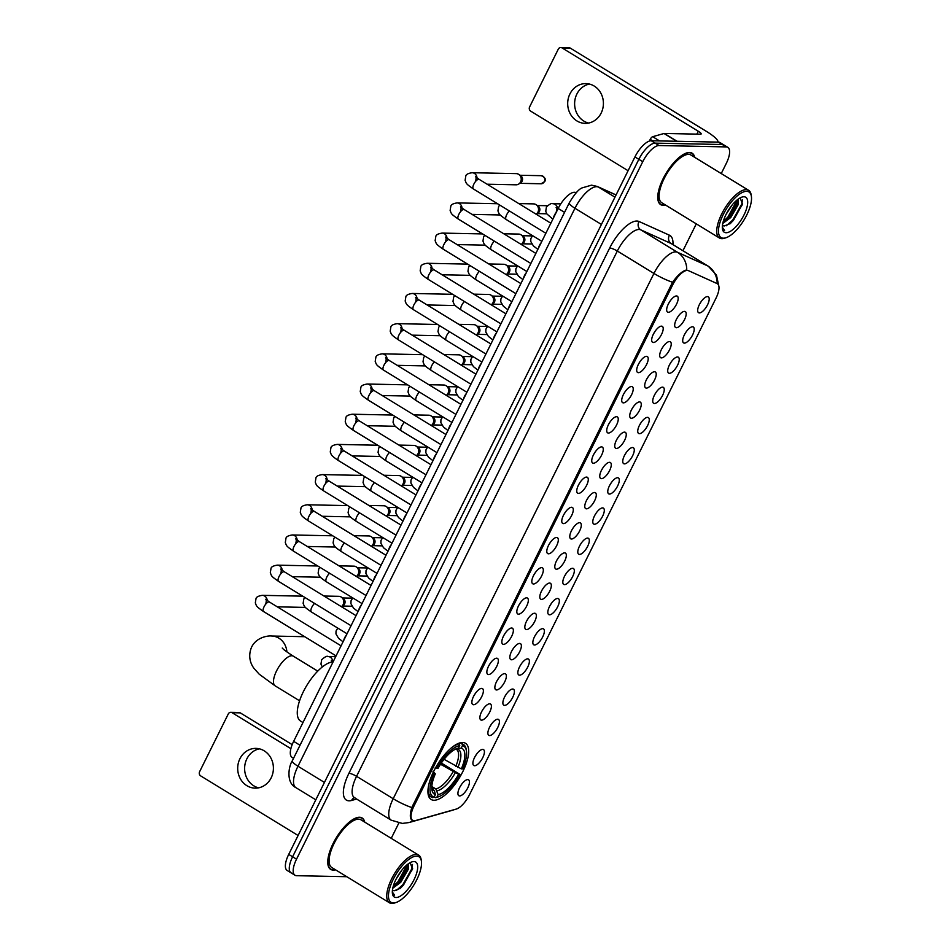 <?xml version="1.0" encoding="UTF-8"?>
<svg xmlns="http://www.w3.org/2000/svg" width="951" height="951" viewBox="0 0 951 951"><rect width="100%" height="100%" fill="white"/><g stroke="black" fill="none" stroke-linecap="round" stroke-linejoin="round"><path stroke-width="1.43" d="M433.977 800.255A32.94 12.815 121.5 0 0 461.092 774.887A32.94 12.815 121.5 0 0 465.503 743.278A32.94 12.815 121.5 0 0 462.65 742.493A32.94 12.815 121.5 0 0 435.534 767.861A32.94 12.815 121.5 0 0 431.136 799.47A32.94 12.815 121.5 0 0 433.977 800.255M482.716 749.4A9.32 3.626 -58.5 0 1 482.751 757.662A9.32 3.626 -58.5 0 1 474.608 765.745A9.32 3.626 -58.5 0 1 473.17 764.782A9.32 3.626 -58.5 0 1 475.571 755.676A9.32 3.626 -58.5 0 1 482.585 749.4A9.32 3.626 -58.5 0 1 482.716 749.4M474.977 756.711A5.587 2.175 121.5 0 0 476.213 754.69M497.706 719.218A9.32 3.626 -58.5 0 1 497.742 727.467A9.32 3.626 -58.5 0 1 489.587 735.563A9.32 3.626 -58.5 0 1 488.16 734.6A9.32 3.626 -58.5 0 1 490.55 725.494A9.32 3.626 -58.5 0 1 497.563 719.218A9.32 3.626 -58.5 0 1 497.706 719.218M489.955 726.516A5.587 2.175 121.5 0 0 491.191 724.496M512.684 689.023A9.32 3.626 -58.5 0 1 512.732 697.285A9.32 3.626 -58.5 0 1 504.577 705.369A9.32 3.626 -58.5 0 1 503.138 704.418A9.32 3.626 -58.5 0 1 505.54 695.312A9.32 3.626 -58.5 0 1 512.553 689.023A9.32 3.626 -58.5 0 1 512.684 689.023M504.945 696.334A5.587 2.175 121.5 0 0 506.182 694.313M527.674 658.841A9.32 3.626 -58.5 0 1 527.71 667.091A9.32 3.626 -58.5 0 1 519.555 675.186A9.32 3.626 -58.5 0 1 518.129 674.223A9.32 3.626 -58.5 0 1 520.518 665.118A9.32 3.626 -58.5 0 1 527.532 658.841A9.32 3.626 -58.5 0 1 527.674 658.841M519.924 666.152A5.587 2.175 121.5 0 0 521.172 664.119M542.664 628.647A9.32 3.626 -58.5 0 1 542.7 636.908A9.32 3.626 -58.5 0 1 534.545 645.004A9.32 3.626 -58.5 0 1 533.107 644.041A9.32 3.626 -58.5 0 1 535.508 634.935A9.32 3.626 -58.5 0 1 542.522 628.659A9.32 3.626 -58.5 0 1 542.664 628.647M534.914 635.957A5.587 2.175 121.5 0 0 536.15 633.937M557.643 598.464A9.32 3.626 -58.5 0 1 557.678 606.726A9.32 3.626 -58.5 0 1 549.523 614.81A9.32 3.626 -58.5 0 1 548.097 613.847A9.32 3.626 -58.5 0 1 550.486 604.741A9.32 3.626 -58.5 0 1 557.512 598.464A9.32 3.626 -58.5 0 1 557.643 598.464M549.904 605.775A5.587 2.175 121.5 0 0 551.14 603.754M572.633 568.282A9.32 3.626 -58.5 0 1 572.668 576.532A9.32 3.626 -58.5 0 1 564.514 584.627A9.32 3.626 -58.5 0 1 563.087 583.664A9.32 3.626 -58.5 0 1 565.476 574.559A9.32 3.626 -58.5 0 1 572.49 568.282A9.32 3.626 -58.5 0 1 572.633 568.282M564.882 575.581A5.587 2.175 121.5 0 0 566.118 573.56M587.611 538.088A9.32 3.626 -58.5 0 1 587.647 546.35A9.32 3.626 -58.5 0 1 579.504 554.433A9.32 3.626 -58.5 0 1 578.065 553.47A9.32 3.626 -58.5 0 1 580.467 544.376A9.32 3.626 -58.5 0 1 587.48 538.088A9.32 3.626 -58.5 0 1 587.611 538.088M579.872 545.399A5.587 2.175 121.5 0 0 581.109 543.378M602.601 507.905A9.32 3.626 -58.5 0 1 602.637 516.155A9.32 3.626 -58.5 0 1 594.482 524.251A9.32 3.626 -58.5 0 1 593.055 523.288A9.32 3.626 -58.5 0 1 595.445 514.182A9.32 3.626 -58.5 0 1 602.458 507.905A9.32 3.626 -58.5 0 1 602.601 507.905M594.851 515.216A5.587 2.175 121.5 0 0 596.087 513.183M617.579 477.711A9.32 3.626 -58.5 0 1 617.627 485.973A9.32 3.626 -58.5 0 1 609.472 494.056A9.32 3.626 -58.5 0 1 608.034 493.105A9.32 3.626 -58.5 0 1 610.435 484A9.32 3.626 -58.5 0 1 617.449 477.711A9.32 3.626 -58.5 0 1 617.579 477.711M609.841 485.022A5.587 2.175 121.5 0 0 611.077 483.001M632.57 447.529A9.32 3.626 -58.5 0 1 632.605 455.791A9.32 3.626 -58.5 0 1 624.45 463.874A9.32 3.626 -58.5 0 1 623.024 462.911A9.32 3.626 -58.5 0 1 625.413 453.805A9.32 3.626 -58.5 0 1 632.427 447.529A9.32 3.626 -58.5 0 1 632.57 447.529M624.819 454.84A5.587 2.175 121.5 0 0 626.067 452.807M647.56 417.346A9.32 3.626 -58.5 0 1 647.595 425.596A9.32 3.626 -58.5 0 1 639.441 433.692A9.32 3.626 -58.5 0 1 638.002 432.729A9.32 3.626 -58.5 0 1 640.403 423.623A9.32 3.626 -58.5 0 1 647.417 417.346A9.32 3.626 -58.5 0 1 647.56 417.346M639.809 424.645A5.587 2.175 121.5 0 0 641.045 422.624M662.538 387.152A9.32 3.626 -58.5 0 1 662.574 395.414A9.32 3.626 -58.5 0 1 654.419 403.497A9.32 3.626 -58.5 0 1 652.992 402.535A9.32 3.626 -58.5 0 1 655.394 393.429A9.32 3.626 -58.5 0 1 662.407 387.152A9.32 3.626 -58.5 0 1 662.538 387.152M654.799 394.463A5.587 2.175 121.5 0 0 656.035 392.442M677.528 356.97A9.32 3.626 -58.5 0 1 677.564 365.22A9.32 3.626 -58.5 0 1 669.409 373.315A9.32 3.626 -58.5 0 1 667.982 372.352A9.32 3.626 -58.5 0 1 670.372 363.246A9.32 3.626 -58.5 0 1 677.385 356.97A9.32 3.626 -58.5 0 1 677.528 356.97M669.777 364.269A5.587 2.175 121.5 0 0 671.014 362.248M692.506 326.775A9.32 3.626 -58.5 0 1 692.542 335.037A9.32 3.626 -58.5 0 1 684.399 343.121A9.32 3.626 -58.5 0 1 682.961 342.17A9.32 3.626 -58.5 0 1 685.362 333.064A9.32 3.626 -58.5 0 1 692.376 326.775A9.32 3.626 -58.5 0 1 692.506 326.775M684.768 334.086A5.587 2.175 121.5 0 0 686.004 332.065M707.496 296.593A9.32 3.626 -58.5 0 1 707.532 304.843A9.32 3.626 -58.5 0 1 699.377 312.938A9.32 3.626 -58.5 0 1 697.951 311.976A9.32 3.626 -58.5 0 1 700.34 302.87A9.32 3.626 -58.5 0 1 707.354 296.593A9.32 3.626 -58.5 0 1 707.496 296.593M699.746 303.904A5.587 2.175 121.5 0 0 700.982 301.871M467.737 779.582A9.32 3.626 -58.5 0 1 467.773 787.844A9.32 3.626 -58.5 0 1 459.618 795.939A9.32 3.626 -58.5 0 1 458.192 794.977A9.32 3.626 -58.5 0 1 460.581 785.871A9.32 3.626 -58.5 0 1 467.595 779.594A9.32 3.626 -58.5 0 1 467.737 779.582M459.987 786.893A5.587 2.175 121.5 0 0 461.223 784.872M489.694 703.799A9.32 3.626 -58.5 0 1 489.729 712.061A9.32 3.626 -58.5 0 1 481.575 720.145A9.32 3.626 -58.5 0 1 480.148 719.194A9.32 3.626 -58.5 0 1 482.537 710.088A9.32 3.626 -58.5 0 1 489.551 703.799A9.32 3.626 -58.5 0 1 489.694 703.799M481.943 711.11A5.587 2.175 121.5 0 0 483.179 709.089M504.672 673.617A9.32 3.626 -58.5 0 1 504.708 681.867A9.32 3.626 -58.5 0 1 496.565 689.962A9.32 3.626 -58.5 0 1 495.126 689A9.32 3.626 -58.5 0 1 497.528 679.894A9.32 3.626 -58.5 0 1 504.541 673.617A9.32 3.626 -58.5 0 1 504.672 673.617M496.933 680.928A5.587 2.175 121.5 0 0 498.169 678.895M519.662 643.423A9.32 3.626 -58.5 0 1 519.698 651.685A9.32 3.626 -58.5 0 1 511.543 659.78A9.32 3.626 -58.5 0 1 510.116 658.817A9.32 3.626 -58.5 0 1 512.506 649.711A9.32 3.626 -58.5 0 1 519.519 643.435A9.32 3.626 -58.5 0 1 519.662 643.423M511.911 650.734A5.587 2.175 121.5 0 0 513.148 648.713M534.64 613.24A9.32 3.626 -58.5 0 1 534.688 621.502A9.32 3.626 -58.5 0 1 526.533 629.586A9.32 3.626 -58.5 0 1 525.095 628.623A9.32 3.626 -58.5 0 1 527.496 619.517A9.32 3.626 -58.5 0 1 534.51 613.24A9.32 3.626 -58.5 0 1 534.64 613.24M526.902 620.551A5.587 2.175 121.5 0 0 528.138 618.53M549.63 583.058A9.32 3.626 -58.5 0 1 549.666 591.308A9.32 3.626 -58.5 0 1 541.511 599.403A9.32 3.626 -58.5 0 1 540.085 598.441A9.32 3.626 -58.5 0 1 542.474 589.335A9.32 3.626 -58.5 0 1 549.488 583.058A9.32 3.626 -58.5 0 1 549.63 583.058M541.88 590.357A5.587 2.175 121.5 0 0 543.128 588.336M564.621 552.864A9.32 3.626 -58.5 0 1 564.656 561.126A9.32 3.626 -58.5 0 1 556.501 569.209A9.32 3.626 -58.5 0 1 555.063 568.246A9.32 3.626 -58.5 0 1 557.464 559.152A9.32 3.626 -58.5 0 1 564.478 552.864A9.32 3.626 -58.5 0 1 564.621 552.864M556.87 560.175A5.587 2.175 121.5 0 0 558.106 558.154M579.599 522.681A9.32 3.626 -58.5 0 1 579.635 530.931A9.32 3.626 -58.5 0 1 571.492 539.027A9.32 3.626 -58.5 0 1 570.053 538.064A9.32 3.626 -58.5 0 1 572.454 528.958A9.32 3.626 -58.5 0 1 579.468 522.681A9.32 3.626 -58.5 0 1 579.599 522.681M571.86 529.992A5.587 2.175 121.5 0 0 573.096 527.96M594.589 492.487A9.32 3.626 -58.5 0 1 594.625 500.749A9.32 3.626 -58.5 0 1 586.47 508.833A9.32 3.626 -58.5 0 1 585.043 507.882A9.32 3.626 -58.5 0 1 587.433 498.776A9.32 3.626 -58.5 0 1 594.446 492.487A9.32 3.626 -58.5 0 1 594.589 492.487M586.838 499.798A5.587 2.175 121.5 0 0 588.075 497.777M609.567 462.305A9.32 3.626 -58.5 0 1 609.603 470.567A9.32 3.626 -58.5 0 1 601.46 478.65A9.32 3.626 -58.5 0 1 600.022 477.687A9.32 3.626 -58.5 0 1 602.423 468.581A9.32 3.626 -58.5 0 1 609.436 462.305A9.32 3.626 -58.5 0 1 609.567 462.305M601.828 469.616A5.587 2.175 121.5 0 0 603.065 467.583M624.557 432.123A9.32 3.626 -58.5 0 1 624.593 440.372A9.32 3.626 -58.5 0 1 616.438 448.468A9.32 3.626 -58.5 0 1 615.012 447.505A9.32 3.626 -58.5 0 1 617.401 438.399A9.32 3.626 -58.5 0 1 624.415 432.123A9.32 3.626 -58.5 0 1 624.557 432.123M616.807 439.421A5.587 2.175 121.5 0 0 618.043 437.401M639.536 401.928A9.32 3.626 -58.5 0 1 639.583 410.19A9.32 3.626 -58.5 0 1 631.428 418.274A9.32 3.626 -58.5 0 1 629.99 417.311A9.32 3.626 -58.5 0 1 632.391 408.205A9.32 3.626 -58.5 0 1 639.405 401.928A9.32 3.626 -58.5 0 1 639.536 401.928M631.797 409.239A5.587 2.175 121.5 0 0 633.033 407.218M654.526 371.746A9.32 3.626 -58.5 0 1 654.561 379.996A9.32 3.626 -58.5 0 1 646.407 388.091A9.32 3.626 -58.5 0 1 644.98 387.128A9.32 3.626 -58.5 0 1 647.369 378.022A9.32 3.626 -58.5 0 1 654.395 371.746A9.32 3.626 -58.5 0 1 654.526 371.746M646.775 379.045A5.587 2.175 121.5 0 0 648.023 377.024M669.516 341.552A9.32 3.626 -58.5 0 1 669.552 349.813A9.32 3.626 -58.5 0 1 661.397 357.897A9.32 3.626 -58.5 0 1 659.97 356.946A9.32 3.626 -58.5 0 1 662.36 347.84A9.32 3.626 -58.5 0 1 669.373 341.552A9.32 3.626 -58.5 0 1 669.516 341.552M661.765 348.862A5.587 2.175 121.5 0 0 663.002 346.842M684.494 311.369A9.32 3.626 -58.5 0 1 684.53 319.619A9.32 3.626 -58.5 0 1 676.387 327.715A9.32 3.626 -58.5 0 1 674.948 326.752A9.32 3.626 -58.5 0 1 677.35 317.646A9.32 3.626 -58.5 0 1 684.363 311.369A9.32 3.626 -58.5 0 1 684.494 311.369M676.755 318.68A5.587 2.175 121.5 0 0 677.992 316.647M481.681 688.393A9.32 3.626 -58.5 0 1 481.717 696.643A9.32 3.626 -58.5 0 1 473.562 704.739A9.32 3.626 -58.5 0 1 472.136 703.776A9.32 3.626 -58.5 0 1 474.525 694.67A9.32 3.626 -58.5 0 1 481.539 688.393A9.32 3.626 -58.5 0 1 481.681 688.393M473.931 695.704A5.587 2.175 121.5 0 0 475.167 693.671M496.66 658.199A9.32 3.626 -58.5 0 1 496.695 666.461A9.32 3.626 -58.5 0 1 488.552 674.556A9.32 3.626 -58.5 0 1 487.114 673.593A9.32 3.626 -58.5 0 1 489.515 664.487A9.32 3.626 -58.5 0 1 496.529 658.211A9.32 3.626 -58.5 0 1 496.66 658.199M488.921 665.51A5.587 2.175 121.5 0 0 490.157 663.489M511.65 628.017A9.32 3.626 -58.5 0 1 511.686 636.278A9.32 3.626 -58.5 0 1 503.531 644.362A9.32 3.626 -58.5 0 1 502.104 643.399A9.32 3.626 -58.5 0 1 504.494 634.293A9.32 3.626 -58.5 0 1 511.507 628.017A9.32 3.626 -58.5 0 1 511.65 628.017M503.899 635.327A5.587 2.175 121.5 0 0 505.136 633.295M526.628 597.834A9.32 3.626 -58.5 0 1 526.664 606.084A9.32 3.626 -58.5 0 1 518.521 614.18A9.32 3.626 -58.5 0 1 517.082 613.217A9.32 3.626 -58.5 0 1 519.484 604.111A9.32 3.626 -58.5 0 1 526.497 597.834A9.32 3.626 -58.5 0 1 526.628 597.834M518.889 605.133A5.587 2.175 121.5 0 0 520.126 603.112M541.618 567.64A9.32 3.626 -58.5 0 1 541.654 575.902A9.32 3.626 -58.5 0 1 533.499 583.985A9.32 3.626 -58.5 0 1 532.073 583.022A9.32 3.626 -58.5 0 1 534.462 573.928A9.32 3.626 -58.5 0 1 541.476 567.64A9.32 3.626 -58.5 0 1 541.618 567.64M533.868 574.951A5.587 2.175 121.5 0 0 535.104 572.93M556.597 537.458A9.32 3.626 -58.5 0 1 556.644 545.708A9.32 3.626 -58.5 0 1 548.489 553.803A9.32 3.626 -58.5 0 1 547.051 552.84A9.32 3.626 -58.5 0 1 549.452 543.734A9.32 3.626 -58.5 0 1 556.466 537.458A9.32 3.626 -58.5 0 1 556.597 537.458M548.858 544.768A5.587 2.175 121.5 0 0 550.094 542.736M571.587 507.263A9.32 3.626 -58.5 0 1 571.622 515.525A9.32 3.626 -58.5 0 1 563.467 523.609A9.32 3.626 -58.5 0 1 562.041 522.658A9.32 3.626 -58.5 0 1 564.43 513.552A9.32 3.626 -58.5 0 1 571.456 507.263A9.32 3.626 -58.5 0 1 571.587 507.263M563.836 514.574A5.587 2.175 121.5 0 0 565.084 512.553M586.577 477.081A9.32 3.626 -58.5 0 1 586.612 485.343A9.32 3.626 -58.5 0 1 578.458 493.426A9.32 3.626 -58.5 0 1 577.031 492.463A9.32 3.626 -58.5 0 1 579.421 483.358A9.32 3.626 -58.5 0 1 586.434 477.081A9.32 3.626 -58.5 0 1 586.577 477.081M578.826 484.392A5.587 2.175 121.5 0 0 580.062 482.359M601.555 446.887A9.32 3.626 -58.5 0 1 601.591 455.149A9.32 3.626 -58.5 0 1 593.448 463.244A9.32 3.626 -58.5 0 1 592.009 462.281A9.32 3.626 -58.5 0 1 594.411 453.175A9.32 3.626 -58.5 0 1 601.424 446.899A9.32 3.626 -58.5 0 1 601.555 446.887M593.816 454.198A5.587 2.175 121.5 0 0 595.053 452.177M616.545 416.704A9.32 3.626 -58.5 0 1 616.581 424.966A9.32 3.626 -58.5 0 1 608.426 433.05A9.32 3.626 -58.5 0 1 607 432.087A9.32 3.626 -58.5 0 1 609.389 422.981A9.32 3.626 -58.5 0 1 616.403 416.704A9.32 3.626 -58.5 0 1 616.545 416.704M608.795 424.015A5.587 2.175 121.5 0 0 610.031 421.994M631.523 386.522A9.32 3.626 -58.5 0 1 631.559 394.772A9.32 3.626 -58.5 0 1 623.416 402.867A9.32 3.626 -58.5 0 1 621.978 401.904A9.32 3.626 -58.5 0 1 624.379 392.799A9.32 3.626 -58.5 0 1 631.393 386.522A9.32 3.626 -58.5 0 1 631.523 386.522M623.785 393.821A5.587 2.175 121.5 0 0 625.021 391.8M646.514 356.328A9.32 3.626 -58.5 0 1 646.549 364.59A9.32 3.626 -58.5 0 1 638.394 372.673A9.32 3.626 -58.5 0 1 636.968 371.722A9.32 3.626 -58.5 0 1 639.357 362.616A9.32 3.626 -58.5 0 1 646.371 356.328A9.32 3.626 -58.5 0 1 646.514 356.328M638.763 363.639A5.587 2.175 121.5 0 0 639.999 361.618M661.492 326.145A9.32 3.626 -58.5 0 1 661.539 334.395A9.32 3.626 -58.5 0 1 653.385 342.491A9.32 3.626 -58.5 0 1 651.946 341.528A9.32 3.626 -58.5 0 1 654.347 332.422A9.32 3.626 -58.5 0 1 661.361 326.145A9.32 3.626 -58.5 0 1 661.492 326.145M653.753 333.456A5.587 2.175 121.5 0 0 654.989 331.423M676.482 295.951A9.32 3.626 -58.5 0 1 676.518 304.213A9.32 3.626 -58.5 0 1 668.363 312.308A9.32 3.626 -58.5 0 1 666.936 311.346A9.32 3.626 -58.5 0 1 669.326 302.24A9.32 3.626 -58.5 0 1 676.351 295.963A9.32 3.626 -58.5 0 1 676.482 295.951M668.743 303.262A5.587 2.175 121.5 0 0 669.98 301.241M415.504 820.57A16.773 6.526 -58.5 0 1 414.113 820.761A16.773 6.526 -58.5 0 1 412.663 820.368A16.773 6.526 -58.5 0 1 414.054 805.901L672.642 284.979A16.773 6.526 -58.5 0 1 688.476 270.666L717.09 283.576A16.773 6.526 -58.5 0 1 717.375 283.731A16.773 6.526 -58.5 0 1 715.996 298.198L469.521 794.715A16.773 6.526 -58.5 0 1 456.242 809.075L415.504 820.57M293.55 758.304L292.112 757.424A18.64 7.251 -58.5 0 1 293.645 741.352L558.178 208.459A18.64 7.251 -58.5 0 1 575.783 192.554L576.223 192.756M364.732 822.116A30.135 11.733 121.5 0 0 362.129 817.979A30.135 11.733 121.5 0 0 359.526 817.254A30.135 11.733 121.5 0 0 334.704 840.47A30.135 11.733 121.5 0 0 330.675 869.392A30.135 11.733 121.5 0 0 333.29 870.106A30.135 11.733 121.5 0 0 335.548 869.82M694.729 157.343A30.135 11.733 121.5 0 0 692.126 153.194A30.135 11.733 121.5 0 0 689.523 152.481A30.135 11.733 121.5 0 0 664.701 175.697A30.135 11.733 121.5 0 0 660.672 204.62A30.135 11.733 121.5 0 0 663.287 205.333A30.135 11.733 121.5 0 0 665.545 205.047M413.186 820.44L411.89 820.131M412.615 820.404C409.869 819.382 409.596 815.102 411.795 807.554L672.547 282.269C677.457 275.481 681.855 271.451 685.742 270.191L686.741 270.096A21.754 20.007 -65.7 0 0 677.409 252.241L707.829 265.971A24.857 9.676 -58.5 0 1 708.245 266.185L671.62 243.789A24.857 9.676 121.5 0 0 671.204 243.563L640.784 229.845A24.857 9.676 121.5 0 0 639.06 229.476A24.857 9.676 121.5 0 0 617.318 251.04L356.566 776.325A24.857 9.676 121.5 0 0 354.509 797.746L354.854 797.449M721.25 173.558L726.279 163.417A18.64 7.251 121.5 0 0 727.824 147.346L723.913 144.956A18.64 7.251 121.5 0 0 722.308 144.516L655.144 143.137A18.64 7.251 121.5 0 0 638.846 159.316L292.611 856.792A18.64 7.251 121.5 0 0 291.077 872.852A18.64 7.251 121.5 0 0 292.694 873.303M727.824 147.346A18.64 7.251 121.5 0 0 726.207 146.906L659.055 145.527A18.64 7.251 121.5 0 0 642.745 161.706L296.522 859.181A18.64 7.251 121.5 0 0 294.988 875.241A18.64 7.251 121.5 0 0 296.593 875.693L346.818 876.715M391.253 838.33L398.826 823.079M682.949 250.719L696.287 223.854M288.712 854.402A18.64 7.251 121.5 0 0 287.166 870.462L291.077 872.852A18.64 7.251 121.5 0 1 292.611 856.792L638.846 159.316A18.64 7.251 121.5 0 1 655.144 143.137L722.308 144.516A18.64 7.251 121.5 0 1 723.913 144.956L720.014 142.567A18.64 7.251 121.5 0 0 718.397 142.127L651.245 140.748A18.64 7.251 121.5 0 0 634.935 156.927L288.712 854.402L296.522 859.181M258.624 787.844A19.888 17.867 91.2 0 1 246.856 758.85A19.888 17.867 91.2 0 1 259.421 748.829M239.925 758.708A19.888 17.867 -88.8 0 0 255.153 788.141A19.888 17.867 -88.8 0 0 271.178 777.823A19.888 17.867 -88.8 0 0 255.962 748.389A19.888 17.867 -88.8 0 0 239.925 758.708M232.08 712.703A3.103 2.794 -88.8 0 0 230.796 712.323L238.974 712.489A3.103 2.794 91.2 0 1 240.27 712.87L232.08 712.703L290.887 748.675M292.183 744.633L240.27 712.87M230.796 712.323A3.103 2.794 -88.8 0 0 228.288 713.939L199.615 771.701A3.103 2.794 -88.8 0 0 200.697 775.909L298.103 835.489M416.633 856.102A26.723 10.402 121.5 0 0 393.262 879.283A26.723 10.402 121.5 0 0 393.369 902.963A26.723 10.402 121.5 0 0 396.115 902.475A26.723 10.402 121.5 0 0 413.875 884.953A26.723 10.402 121.5 0 0 421.388 861.154A26.723 10.402 121.5 0 0 416.633 856.102M421.388 861.154L421.174 859.704A27.959 10.877 121.5 0 0 418.618 855.08A27.959 10.877 121.5 0 0 416.205 854.414A27.959 10.877 121.5 0 0 393.179 875.942A27.959 10.877 121.5 0 0 389.435 902.784A27.959 10.877 121.5 0 0 391.86 903.45A27.959 10.877 121.5 0 0 394.724 902.951L396.115 902.475M418.618 855.08L361 819.833A27.959 10.877 121.5 0 0 358.575 819.168A27.959 10.877 121.5 0 0 335.548 840.696A27.959 10.877 121.5 0 0 331.816 867.538L389.435 902.784M364.447 821.937A29.826 11.602 121.5 0 0 361.974 818.24A29.826 11.602 121.5 0 0 359.395 817.527A29.826 11.602 121.5 0 0 334.835 840.506A29.826 11.602 121.5 0 0 330.841 869.131A29.826 11.602 121.5 0 0 333.421 869.844A29.826 11.602 121.5 0 0 335.263 869.642M402.095 869.844L396.187 878.962M408.443 863.71L408.336 869.19L400.751 882.314L392.775 888.222M407.61 864.316L407.111 868.441L399.539 881.565L393.096 886.843M392.466 889.97A15.537 6.051 121.5 0 0 392.965 890.374A15.537 6.051 121.5 0 0 394.308 890.742L392.894 890.326M396.08 897.506A20.506 7.977 121.5 0 0 414.018 879.711A20.506 7.977 121.5 0 0 413.935 861.547A20.506 7.977 121.5 0 0 411.854 861.903A20.506 7.977 121.5 0 0 398.196 875.36A20.506 7.977 121.5 0 0 392.442 893.655A20.506 7.977 121.5 0 0 396.08 897.506M394.308 890.742L400.633 888.139L412.496 869.19L410.238 862.723M392.335 892.644L394.57 895.176L392.323 891.99M394.57 895.176L393.857 894.867M412.472 864.483L411.866 868.667L402.832 884.751L396.282 890.552M407.242 864.614L397.946 881.755L393.262 886.273M412.615 868.501L403.438 885.119L399.872 888.71M407.587 866.099L398.552 882.136L395.093 885.631M444.069 759.314L461.33 768.883A26.723 10.402 121.5 0 0 461.235 748.128L462.483 745.608L462.055 743.92L460.225 742.802M441.335 763.035L459.88 774.364A29.576 11.507 121.5 0 1 438.47 796.783A29.576 11.507 121.5 0 1 436.878 797.2L438.126 794.667A26.723 10.402 121.5 0 0 458.62 774.34L440.527 764.247M431.825 786.525L435.82 788.961L438.126 794.667M333.064 661.955A34.177 13.302 121.5 0 0 305.033 688.5A34.177 13.302 121.5 0 0 300.587 721.084L302.989 722.546M435.225 767.778L436.747 768.384A29.576 11.507 121.5 0 1 459.749 745.548L459.321 743.86A30.824 11.994 121.5 0 0 451.796 747.522M459.321 743.86L458.513 743.361M461.33 768.883L462.59 768.919A29.576 11.507 121.5 0 0 466.454 751.04L466.24 749.59A30.824 11.994 121.5 0 0 463.422 744.478A30.824 11.994 121.5 0 0 462.055 743.92M436.878 797.2L435.356 797.699A30.824 11.994 121.5 0 0 437.08 797.247L438.47 796.783M435.356 797.699L434.215 796.997M466.454 751.04A29.576 11.507 121.5 0 0 462.483 745.608M459.749 745.548L458.501 748.068A26.723 10.402 121.5 0 0 457.205 748.425A26.723 10.402 121.5 0 0 438.007 768.408L436.747 768.384M458.62 774.34L459.88 774.364M455.053 749.21L458.501 748.068M461.235 748.128L455.66 749.019M455.731 766.447A22.99 8.951 121.5 0 0 456.373 749.352L455.779 749.079M428.663 785.336A30.824 11.994 121.5 0 0 431.255 797.069A30.824 11.994 121.5 0 0 432.622 797.639L434.143 797.14A29.576 11.507 121.5 0 1 434.036 773.829L432.515 773.222M434.036 773.829L435.308 773.864A26.723 10.402 121.5 0 0 431.932 789.746A26.723 10.402 121.5 0 0 435.403 794.62L434.143 797.14M433.014 771.487L435.308 773.864M435.403 794.62L434.417 790.768L432.075 788.284M545.862 233.268L473.396 188.952C465.514 183.507 466.525 183.662 465.122 180.298L465.812 175.923C466.156 174.378 468.249 173.308 472.112 172.725L516.31 173.629A5.587 5.028 91.2 0 1 518.664 184.078A5.587 5.028 91.2 0 1 516.084 184.815L487.09 184.221M520.684 175.733A4.042 3.626 91.2 0 1 520.708 182.782L518.664 184.078M323.958 596.027L338.818 596.325A5.587 5.028 91.2 0 1 341.35 606.667L343.228 605.49A4.042 3.626 91.2 0 0 343.359 598.548L341.373 597.169M338.948 565.833L353.808 566.142A5.587 5.028 91.2 0 1 356.34 576.472L358.206 575.296A4.042 3.626 91.2 0 0 358.349 568.353L356.363 566.974M353.938 535.651L368.798 535.948A5.587 5.028 91.2 0 1 371.33 546.29L373.196 545.113A4.042 3.626 91.2 0 0 373.339 538.171L371.342 536.792M368.917 505.456L383.776 505.766A5.587 5.028 91.2 0 1 386.308 516.096L388.174 514.919A4.042 3.626 91.2 0 0 388.317 507.977L386.332 506.61M383.907 475.274L398.766 475.583A5.587 5.028 91.2 0 1 401.298 485.913L403.165 484.737A4.042 3.626 91.2 0 0 403.307 477.794L401.31 476.415M398.885 445.092L413.744 445.389A5.587 5.028 91.2 0 1 416.276 455.719L418.143 454.542A4.042 3.626 91.2 0 0 418.285 447.612L416.3 446.233M413.875 414.898L428.735 415.207A5.587 5.028 91.2 0 1 431.267 425.537L433.133 424.36A4.042 3.626 91.2 0 0 433.276 417.418L431.29 416.039M428.853 384.715L443.725 385.012A5.587 5.028 91.2 0 1 446.245 395.354L448.123 394.178A4.042 3.626 91.2 0 0 448.254 387.235L446.269 385.856M443.844 354.521L458.703 354.83A5.587 5.028 91.2 0 1 461.235 365.16L463.101 363.983A4.042 3.626 91.2 0 0 463.244 357.041L461.259 355.662M458.834 324.339L473.693 324.648A5.587 5.028 91.2 0 1 476.225 334.978L478.091 333.801A4.042 3.626 91.2 0 0 478.234 326.859L476.237 325.48M473.812 294.156L488.671 294.453A5.587 5.028 91.2 0 1 491.203 304.784L493.07 303.607A4.042 3.626 91.2 0 0 493.212 296.664L491.227 295.297M488.802 263.962L503.661 264.271A5.587 5.028 91.2 0 1 506.194 274.601L508.06 273.424A4.042 3.626 91.2 0 0 508.203 266.482L506.205 265.103M503.78 233.78L518.64 234.077A5.587 5.028 91.2 0 1 521.172 244.419M523.014 236.181A4.042 3.626 91.2 0 1 523.038 243.242L521.184 244.419M518.77 203.585L533.63 203.894A5.587 5.028 91.2 0 1 536.162 214.225L538.028 213.048A4.042 3.626 91.2 0 0 538.171 206.105L536.186 204.727M588.621 123.071A19.888 17.867 91.2 0 1 576.853 94.078A19.888 17.867 91.2 0 1 589.418 84.057M569.922 93.935A19.888 17.867 -88.8 0 0 585.15 123.368A19.888 17.867 -88.8 0 0 601.175 113.05A19.888 17.867 -88.8 0 0 585.959 83.605A19.888 17.867 -88.8 0 0 569.922 93.935M652.517 140.772L650.211 139.357L649.355 141.069M717.91 142.115A24.857 5.076 26.4 0 0 706.51 131.44L570.267 48.097L562.077 47.93L698.319 131.262A6.217 1.272 -153.6 0 1 701.16 133.972A6.217 1.272 -153.6 0 1 700.471 134.198L664.285 133.461L677.076 141.283M562.077 47.93A3.103 2.794 -88.8 0 0 560.793 47.55L568.971 47.716A3.103 2.794 91.2 0 1 570.267 48.097M560.793 47.55A3.103 2.794 -88.8 0 0 558.285 49.167L529.612 106.916A3.103 2.794 -88.8 0 0 530.694 111.136L628.088 170.716M650.211 139.357A3.103 1.213 -58.5 0 1 652.659 136.706L664.024 133.497A3.103 1.213 -58.5 0 1 664.285 133.461M746.63 191.317A26.723 10.402 121.5 0 0 723.259 214.51A26.723 10.402 121.5 0 0 723.366 238.19A26.723 10.402 121.5 0 0 726.112 237.702A26.723 10.402 121.5 0 0 743.872 220.18A26.723 10.402 121.5 0 0 751.385 196.381A26.723 10.402 121.5 0 0 746.63 191.317M751.385 196.381L751.171 194.931A27.959 10.877 121.5 0 0 748.615 190.295A27.959 10.877 121.5 0 0 746.202 189.641A27.959 10.877 121.5 0 0 723.176 211.17A27.959 10.877 121.5 0 0 719.432 238.012A27.959 10.877 121.5 0 0 721.857 238.677A27.959 10.877 121.5 0 0 724.721 238.178L726.112 237.702M748.615 190.295L690.997 155.061A27.959 10.877 121.5 0 0 688.572 154.395A27.959 10.877 121.5 0 0 665.545 175.923A27.959 10.877 121.5 0 0 661.813 202.765L719.432 238.012M694.444 157.165A29.826 11.602 121.5 0 0 691.971 153.468A29.826 11.602 121.5 0 0 689.38 152.754A29.826 11.602 121.5 0 0 664.832 175.733A29.826 11.602 121.5 0 0 660.838 204.358A29.826 11.602 121.5 0 0 663.418 205.071A29.826 11.602 121.5 0 0 665.26 204.869M732.092 205.071L726.184 214.189M738.44 198.937L738.333 204.417L730.748 217.541L722.772 223.449M737.607 199.544L737.108 203.669L729.536 216.792L723.093 222.07M722.463 225.197A15.537 6.051 121.5 0 0 722.962 225.601A15.537 6.051 121.5 0 0 724.305 225.969L722.891 225.553M726.077 232.733A20.506 7.977 121.5 0 0 744.015 214.938A20.506 7.977 121.5 0 0 743.932 196.774A20.506 7.977 121.5 0 0 741.851 197.13A20.506 7.977 121.5 0 0 728.193 210.587A20.506 7.977 121.5 0 0 722.427 228.882A20.506 7.977 121.5 0 0 726.077 232.733M724.305 225.969L730.63 223.366L742.493 204.417L740.235 197.951M722.332 227.871L724.567 230.404L722.32 227.218M724.567 230.404L723.854 230.083M742.469 199.71L741.863 203.894L732.829 219.978L726.279 225.779M737.239 199.841L727.943 216.983L723.259 221.5M742.612 203.728L733.435 220.347L729.869 223.937M737.584 201.327L728.549 217.363L725.09 220.858M672.642 284.979L671.382 284.206M414.054 805.901L412.793 805.128M300.029 745.251L293.645 741.352M564.549 212.358L558.178 208.459M356.613 799.042L351.656 800.445A31.074 12.09 -58.5 0 1 348.946 773.282L609.698 247.997A6.217 1.272 -153.6 0 1 617.318 251.04L653.943 273.448A24.857 9.676 -58.5 0 1 675.685 251.872A24.857 9.676 -58.5 0 1 677.409 252.241L640.784 229.845A6.217 5.718 114.3 0 1 639.036 221.5L669.456 235.218A31.074 12.09 -58.5 0 1 672.928 244.585M609.698 247.997A31.074 12.09 -58.5 0 1 636.873 221.036A31.074 12.09 -58.5 0 1 639.036 221.5M411.795 807.554A21.754 4.434 26.4 0 1 393.191 798.721A24.857 9.676 -58.5 0 0 391.134 820.154L402.309 823.423L408.918 822.567A21.754 18.473 -105.8 0 0 413.221 820.618M672.547 282.269A21.754 4.434 -153.6 0 1 653.943 273.448L393.191 798.721L356.566 776.325A6.217 1.272 -153.6 0 0 348.946 773.282M717.161 283.612A21.754 20.007 -65.7 0 0 707.829 265.971L671.204 243.563A6.217 5.718 114.3 0 1 669.456 235.218M454.602 809.539L452.212 810.347A21.754 18.473 -105.8 0 0 454.174 809.658M642.745 161.706L634.935 156.927M659.055 145.527L651.245 140.748M726.207 146.906L718.397 142.127M351.656 800.445A6.217 5.278 74.2 0 1 354.295 797.639M616.034 195.003L598.417 187.05A24.857 9.676 121.5 0 0 596.693 186.681A24.857 9.676 121.5 0 0 574.951 208.257L297.972 766.233A24.857 9.676 121.5 0 0 295.916 787.654C285.74 782.78 288.759 765.828 292.302 760.812L569.28 202.848A12.422 2.532 -153.6 0 0 574.951 208.257L601.424 224.448M324.434 782.423L297.972 766.233A12.422 2.532 -153.6 0 1 292.302 760.812M614.964 197.166L598.417 187.05A12.422 11.436 -65.7 0 0 597.252 186.444L616.07 194.931M299.577 700.792L275.16 685.861A17.403 6.776 -58.5 0 1 276.586 670.859A17.403 6.776 -58.5 0 1 291.802 655.75A17.403 6.776 -58.5 0 1 293.312 656.166C280.7 647.952 283.446 648.784 282.257 648.023M275.16 685.861L259.195 674.176L254.155 668.553C251.908 665.795 247.07 657.676 251.635 647.037C256.77 636.564 269.288 635.553 271.665 636.029A17.403 15.632 91.2 0 1 286.893 651.91M435.82 788.961A22.99 8.951 121.5 0 0 453.033 771.891M457.859 767.505A23.906 9.296 121.5 0 0 457.776 749.269M437.151 790.828A23.906 9.296 121.5 0 0 455.16 772.961M431.79 787.927A23.906 9.296 121.5 0 0 434.417 790.768M431.79 787.773L432.372 788.581A22.99 8.951 121.5 0 0 433.097 788.914M336.072 655.893L263.605 611.564A5.587 2.175 -58.5 0 1 264.223 606.441A5.587 2.175 -58.5 0 1 268.955 601.888A5.587 2.175 -58.5 0 1 269.442 602.031L265.698 599.261C266.458 599.665 266.458 601.294 265.698 604.158M263.605 611.564C255.724 606.132 256.734 606.286 255.32 602.922L256.021 598.548C256.366 597.002 258.458 595.932 262.321 595.338A5.587 5.028 91.2 0 1 267.231 600.557M351.05 625.71L278.584 581.382A5.587 2.175 -58.5 0 1 279.202 576.247A5.587 2.175 -58.5 0 1 283.933 571.706A5.587 2.175 -58.5 0 1 284.42 571.836L280.688 569.078C281.437 569.483 281.448 571.111 280.688 573.964M278.584 581.382C270.714 575.949 271.724 576.092 270.31 572.728L271.011 568.365C271.344 566.808 273.448 565.738 277.312 565.156A5.587 5.028 91.2 0 1 282.209 570.374M366.04 595.516L293.574 551.188A5.587 2.175 -58.5 0 1 294.192 546.064A5.587 2.175 -58.5 0 1 298.923 541.523A5.587 2.175 -58.5 0 1 299.41 541.654L295.666 538.896C296.427 539.288 296.427 540.929 295.666 543.782M293.574 551.188C285.692 545.755 286.703 545.91 285.3 542.545L285.989 538.171C286.334 536.626 288.438 535.556 292.302 534.973A5.587 5.028 91.2 0 1 297.199 540.18M381.03 565.334L308.552 521.005A5.587 2.175 -58.5 0 1 309.17 515.882A5.587 2.175 -58.5 0 1 313.913 511.329A5.587 2.175 -58.5 0 1 314.389 511.46L310.656 508.702C311.417 509.106 311.417 510.735 310.656 513.599M308.552 521.005C300.682 515.573 301.693 515.715 300.278 512.351L300.98 507.989C301.312 506.431 303.417 505.361 307.28 504.779A5.587 5.028 91.2 0 1 312.178 509.998M396.008 535.14L323.542 490.823A5.587 2.175 -58.5 0 1 324.16 485.688A5.587 2.175 -58.5 0 1 328.891 481.147A5.587 2.175 -58.5 0 1 329.379 481.277L325.634 478.519C326.395 478.924 326.395 480.552 325.646 483.405M323.542 490.823C315.673 485.39 316.683 485.533 315.268 482.169L315.958 477.806C316.303 476.249 318.407 475.179 322.27 474.597A5.587 5.028 91.2 0 1 327.168 479.803M410.998 504.957L338.52 460.629A5.587 2.175 -58.5 0 1 339.15 455.505A5.587 2.175 -58.5 0 1 343.882 450.952A5.587 2.175 -58.5 0 1 344.357 451.095L340.624 448.325C341.385 448.729 341.385 450.358 340.624 453.223M338.52 460.629C330.651 455.196 331.661 455.351 330.247 451.987L330.948 447.612C331.281 446.067 333.385 444.997 337.248 444.402A5.587 5.028 91.2 0 1 342.146 449.621M425.977 474.775L353.51 430.446A5.587 2.175 -58.5 0 1 354.129 425.311A5.587 2.175 -58.5 0 1 358.86 420.77A5.587 2.175 -58.5 0 1 359.347 420.901L355.603 418.143C356.363 418.547 356.363 420.176 355.615 423.029M353.51 430.446C345.641 425.014 346.651 425.156 345.237 421.792L345.938 417.43C346.271 415.872 348.375 414.802 352.239 414.22A5.587 5.028 91.2 0 1 357.136 419.439M440.967 444.581L368.501 400.252A5.587 2.175 -58.5 0 1 369.119 395.129A5.587 2.175 -58.5 0 1 373.85 390.588A5.587 2.175 -58.5 0 1 374.337 390.718L370.593 387.96C371.354 388.353 371.354 389.993 370.593 392.846M368.501 400.252C360.619 394.82 361.63 394.974 360.227 391.61L360.916 387.235C361.261 385.69 363.353 384.62 367.217 384.038A5.587 5.028 91.2 0 1 372.126 389.244M455.945 414.398L383.479 370.07A5.587 2.175 -58.5 0 1 384.097 364.946A5.587 2.175 -58.5 0 1 388.828 360.393A5.587 2.175 -58.5 0 1 389.316 360.524L385.583 357.766C386.332 358.17 386.344 359.799 385.583 362.652M383.479 370.07C375.609 364.637 376.62 364.78 375.205 361.416L375.907 357.053C376.239 355.496 378.343 354.426 382.207 353.843A5.587 5.028 91.2 0 1 387.105 359.062M470.935 384.204L398.469 339.887A5.587 2.175 -58.5 0 1 399.087 334.752A5.587 2.175 -58.5 0 1 403.818 330.211A5.587 2.175 -58.5 0 1 404.306 330.342L400.561 327.584C401.322 327.988 401.322 329.617 400.573 332.47M398.469 339.887C390.588 334.443 391.598 334.597 390.195 331.233L390.885 326.871C391.23 325.313 393.334 324.243 397.197 323.661A5.587 5.028 91.2 0 1 402.095 328.868M485.925 354.022L413.447 309.693A5.587 2.175 -58.5 0 1 414.065 304.57A5.587 2.175 -58.5 0 1 418.809 300.017A5.587 2.175 -58.5 0 1 419.284 300.147L415.551 297.39C416.312 297.794 416.312 299.422 415.551 302.287M413.447 309.693C405.578 304.261 406.588 304.415 405.174 301.039L405.875 296.676C406.208 295.131 408.312 294.061 412.175 293.467A5.587 5.028 91.2 0 1 417.073 298.685M500.904 323.839L428.437 279.511A5.587 2.175 -58.5 0 1 429.056 274.375A5.587 2.175 -58.5 0 1 433.787 269.834A5.587 2.175 -58.5 0 1 434.274 269.965L430.53 267.207C431.29 267.611 431.29 269.24 430.541 272.093M428.437 279.511C420.568 274.078 421.578 274.221 420.164 270.857L420.853 266.494C421.198 264.937 423.302 263.867 427.165 263.284A5.587 5.028 91.2 0 1 432.063 268.503M515.894 293.645L443.416 249.317A5.587 2.175 -58.5 0 1 444.046 244.193A5.587 2.175 -58.5 0 1 448.777 239.64A5.587 2.175 -58.5 0 1 449.252 239.783L445.52 237.025C446.281 237.417 446.281 239.046 445.52 241.911M443.416 249.317C435.546 243.884 436.557 244.038 435.142 240.674L435.843 236.3C436.188 234.754 438.28 233.684 442.144 233.09A5.587 5.028 91.2 0 1 447.041 238.309M530.872 263.463L458.406 219.134A5.587 2.175 -58.5 0 1 459.024 213.999A5.587 2.175 -58.5 0 1 463.755 209.458A5.587 2.175 -58.5 0 1 464.243 209.589L460.498 206.831C461.259 207.235 461.259 208.863 460.51 211.716M458.406 219.134C450.536 213.702 451.547 213.844 450.132 210.48L450.833 206.117C451.166 204.56 453.27 203.49 457.134 202.908A5.587 5.028 91.2 0 1 462.031 208.126M544.329 181.665A4.042 3.626 91.2 0 1 541.071 183.769L544.768 181.522A4.042 0.82 -153.6 0 1 544.329 181.665A4.042 3.626 91.2 0 0 541.238 175.685L520.007 175.257M473.396 188.952A5.587 2.175 -58.5 0 1 474.014 183.816A5.587 2.175 -58.5 0 1 478.745 179.275A5.587 2.175 -58.5 0 1 479.233 179.406L475.488 176.648C476.249 177.052 476.249 178.681 475.488 181.534M472.112 172.725A5.587 5.028 91.2 0 1 477.022 177.932M347.056 633.77L311.405 611.968A5.587 2.175 -58.5 0 1 312.023 606.833A5.587 2.175 -58.5 0 1 314.603 603.409M362.034 603.576L326.395 581.774A5.587 2.175 -58.5 0 1 327.013 576.651A5.587 2.175 -58.5 0 1 329.593 573.227M377.024 573.394L341.373 551.592A5.587 2.175 -58.5 0 1 341.991 546.456A5.587 2.175 -58.5 0 1 344.571 543.033M392.002 543.211L356.363 521.398A5.587 2.175 -58.5 0 1 356.982 516.274A5.587 2.175 -58.5 0 1 359.561 512.851M406.992 513.017L371.342 491.215A5.587 2.175 -58.5 0 1 371.96 486.092A5.587 2.175 -58.5 0 1 374.539 482.656M421.982 482.835L386.332 461.033A5.587 2.175 -58.5 0 1 386.95 455.898A5.587 2.175 -58.5 0 1 389.53 452.474M436.961 452.64L401.322 430.839A5.587 2.175 -58.5 0 1 401.94 425.715A5.587 2.175 -58.5 0 1 404.52 422.292M451.951 422.458L416.3 400.656A5.587 2.175 -58.5 0 1 416.918 395.521A5.587 2.175 -58.5 0 1 419.498 392.097M466.929 392.276L431.29 370.462A5.587 2.175 -58.5 0 1 431.909 365.339A5.587 2.175 -58.5 0 1 434.488 361.915M481.919 362.081L446.269 340.28A5.587 2.175 -58.5 0 1 446.887 335.156A5.587 2.175 -58.5 0 1 449.466 331.721M496.897 331.899L461.259 310.097A5.587 2.175 -58.5 0 1 461.877 304.962A5.587 2.175 -58.5 0 1 464.457 301.538M511.888 301.705L476.237 279.903A5.587 2.175 -58.5 0 1 476.867 274.78A5.587 2.175 -58.5 0 1 479.435 271.356M526.878 271.522L491.227 249.721A5.587 2.175 -58.5 0 1 491.845 244.585A5.587 2.175 -58.5 0 1 494.425 241.162M541.856 241.328L506.217 219.526A5.587 2.175 -58.5 0 1 506.835 214.403A5.587 2.175 -58.5 0 1 509.415 210.979M698.319 131.262L696.905 134.127M676.743 141.271L664.024 133.497M652.659 136.706L659.566 140.914M335.679 656.665L327.964 656.511A5.587 5.028 91.2 0 1 332.862 661.73M343.763 640.403A5.587 2.175 -58.5 0 1 344.844 637.42A5.587 2.175 -58.5 0 1 346.402 635.078M358.741 610.209A5.587 2.175 -58.5 0 1 359.835 607.237A5.587 2.175 -58.5 0 1 361.392 604.884M373.731 580.027A5.587 2.175 -58.5 0 1 374.813 577.043A5.587 2.175 -58.5 0 1 376.37 574.701M388.709 549.844A5.587 2.175 -58.5 0 1 389.803 546.861A5.587 2.175 -58.5 0 1 391.36 544.507M403.7 519.65A5.587 2.175 -58.5 0 1 404.781 516.666A5.587 2.175 -58.5 0 1 406.35 514.325M418.69 489.468A5.587 2.175 -58.5 0 1 419.771 486.484A5.587 2.175 -58.5 0 1 421.329 484.13M433.668 459.274A5.587 2.175 -58.5 0 1 434.762 456.302A5.587 2.175 -58.5 0 1 436.319 453.948M448.658 429.091A5.587 2.175 -58.5 0 1 449.74 426.107A5.587 2.175 -58.5 0 1 451.297 423.766M463.636 398.897A5.587 2.175 -58.5 0 1 464.73 395.925A5.587 2.175 -58.5 0 1 466.287 393.571M478.626 368.715A5.587 2.175 -58.5 0 1 479.708 365.731A5.587 2.175 -58.5 0 1 481.265 363.389M493.617 338.532A5.587 2.175 -58.5 0 1 494.698 335.548A5.587 2.175 -58.5 0 1 496.256 333.195M508.595 308.338A5.587 2.175 -58.5 0 1 509.677 305.366A5.587 2.175 -58.5 0 1 511.246 303.012M523.585 278.156A5.587 2.175 -58.5 0 1 524.667 275.172A5.587 2.175 -58.5 0 1 526.224 272.83M538.563 247.961A5.587 2.175 -58.5 0 1 539.657 244.989A5.587 2.175 -58.5 0 1 541.214 242.636M553.553 217.779A5.587 2.175 -58.5 0 1 554.635 214.795A5.587 2.175 -58.5 0 1 556.192 212.453M560.793 203.871L552.745 203.704A5.587 5.028 91.2 0 1 557.643 208.923M412.663 820.368L411.212 819.477M718.92 286.596L716.448 275.041L708.245 266.185M408.918 822.567L452.212 810.347M294.988 875.241L291.077 872.852M391.134 820.154L354.509 797.746M569.28 202.848C574.487 194.147 578.743 189.178 582.036 187.918L591.534 185.16L597.252 186.444M295.916 787.654L315.803 799.815M329.415 868.251L330.841 869.131M360.536 817.361L361.974 818.24M271.665 636.029L304.7 636.706M460.546 742.719L463.422 744.478M428.378 795.309L431.255 797.069M317.729 671.109L293.312 656.166M262.321 595.338L302.763 596.17M341.064 645.836L269.442 602.031M277.3 606.833L305.437 607.416M277.312 565.156L317.753 565.988M356.043 615.654L284.42 571.836M292.29 576.651L320.416 577.221M292.302 534.973L332.743 535.793M371.033 585.459L299.41 541.654M307.28 546.468L335.406 547.039M307.28 504.779L347.721 505.611M386.023 555.277L314.389 511.46M322.258 516.274L350.384 516.857M322.27 474.597L362.711 475.417M401.001 525.083L329.379 481.277M337.248 486.092L365.374 486.662M337.248 444.402L377.69 445.234M415.991 494.9L344.357 451.095M352.227 455.898L380.364 456.48M352.239 414.22L392.68 415.052M430.969 464.706L359.347 420.901M367.217 425.715L395.343 426.286M367.217 384.038L407.658 384.858M445.96 434.524L374.337 390.718M382.195 395.521L410.333 396.103M382.207 353.843L422.648 354.675M460.938 404.341L389.316 360.524M397.185 365.339L425.311 365.921M397.197 323.661L437.638 324.481M475.928 374.147L404.306 330.342M412.175 335.156L440.301 335.727M412.175 293.467L452.617 294.299M490.918 343.965L419.284 300.147M427.154 304.962L455.279 305.544M427.165 263.284L467.607 264.116M505.896 313.771L434.274 269.965M442.144 274.78L470.269 275.35M442.144 233.09L482.585 233.922M520.886 283.588L449.252 239.783M457.122 244.585L485.26 245.168M457.134 202.908L497.575 203.74M535.865 253.406L464.243 209.589M472.112 214.403L500.238 214.974M520.851 175.84L518.866 174.461M550.855 223.212L479.233 179.406M541.071 183.769L519.84 183.329M541.238 175.685C545.006 177.302 546.183 179.24 544.768 181.522M304.974 597.513L303.833 598.952L303.131 603.314C304.546 606.679 303.535 606.536 311.405 611.968M352.524 598.167L342.515 597.953M313.509 604.551L314.08 603.089M351.989 606.227L342.348 606.037M319.952 567.331L318.811 568.757L318.121 573.132C319.524 576.496 318.514 576.342 326.395 581.774M367.514 567.973L357.505 567.771M328.487 574.368L329.058 572.906M366.967 576.044L357.338 575.842M334.942 537.149L333.801 538.575L333.1 542.938C334.514 546.302 333.504 546.159 341.373 551.592M382.492 537.79L372.483 537.588M343.477 544.174L344.048 542.712M381.957 545.862L372.328 545.66M349.92 506.954L348.779 508.381L348.09 512.755C349.504 516.12 348.482 515.965 356.363 521.398M397.482 507.596L387.473 507.394M358.468 513.992L359.026 512.53M396.936 515.668L387.307 515.478M364.911 476.772L363.769 478.198L363.068 482.561C364.483 485.937 363.472 485.783 371.342 491.215M412.461 477.414L402.463 477.212M373.446 483.809L374.016 482.335M411.926 485.485L402.297 485.283M379.901 446.578L378.748 448.016L378.058 452.379C379.473 455.743 378.462 455.6 386.332 461.033M427.451 447.232L417.441 447.018M388.436 453.615L388.995 452.153M426.916 455.291L417.275 455.101M394.879 416.395L393.738 417.822L393.036 422.196C394.451 425.561 393.441 425.406 401.322 430.839M442.441 417.037L432.432 416.835M403.414 423.433L403.985 421.959M441.894 425.109L432.265 424.907M409.869 386.213L408.728 387.639L408.027 392.002C409.441 395.366 408.431 395.224 416.3 400.656M457.419 386.855L447.41 386.641M418.404 393.238L418.975 391.776M456.884 394.927L447.243 394.724M424.847 356.019L423.706 357.445L423.017 361.82C424.419 365.184 423.409 365.029 431.29 370.462M472.409 356.661L462.4 356.459M433.383 363.056L433.953 361.594M471.862 364.732L462.234 364.542M439.837 325.836L438.696 327.263L437.995 331.626C439.41 334.99 438.399 334.847 446.269 340.28M487.387 326.478L477.39 326.276M448.373 332.874L448.943 331.4M486.853 334.55L477.224 334.348M454.816 295.642L453.675 297.081L452.985 301.443C454.4 304.807 453.389 304.653 461.259 310.097M502.378 296.284L492.368 296.082M463.363 302.68L463.922 301.217M501.831 304.356L492.202 304.165M469.806 265.46L468.665 266.886L467.963 271.249C469.378 274.625 468.368 274.47 476.237 279.903M517.356 266.102L507.358 265.9M478.341 272.497L478.912 271.023M516.821 274.173L507.192 273.971M484.796 235.277L483.655 236.704L482.953 241.067C484.368 244.431 483.358 244.288 491.227 249.721M523.181 236.3L521.196 234.921M532.346 235.919L522.337 235.705M493.331 242.303L493.89 240.841M531.811 243.979L522.17 243.789M499.774 205.083L498.633 206.51L497.932 210.884C499.346 214.248 498.336 214.094 506.217 219.526M547.336 205.725L537.327 205.523M508.31 212.121L508.88 210.658M546.789 213.797L537.16 213.595M659.4 203.478L660.838 204.358M690.533 152.588L691.971 153.468M327.964 656.511C327.061 655.75 324.957 656.808 321.664 659.721L320.962 664.083L322.27 666.972M331.958 662.039L331.34 660.434L333.088 661.884M337.795 628.1L336.036 631.024L335.953 633.901L338.556 638.311L343.061 641.818M346.33 635.137L346.901 633.675M352.773 597.917L351.014 600.83L350.943 603.707L353.534 608.117L358.04 611.624M361.309 604.955L361.879 603.481M367.764 567.735L366.004 570.648L365.921 573.524L368.524 577.935L373.03 581.441M376.299 574.761L376.869 573.298M382.742 537.541L380.982 540.453L380.911 543.342L383.515 547.74L388.02 551.247M391.289 544.578L391.848 543.116M397.732 507.358L395.973 510.271L395.889 513.148L398.493 517.558L402.998 521.065M406.267 514.384L406.838 512.922M412.722 477.164L410.963 480.089L410.88 482.965L413.483 487.376L417.988 490.882M421.257 484.202L421.816 482.739M427.7 446.982L425.941 449.894L425.858 452.771L428.461 457.181L432.967 460.688M436.236 454.019L436.806 452.545M442.69 416.788L440.931 419.712L440.848 422.589L443.451 426.999L447.957 430.506M451.226 423.825L451.796 422.363M457.669 386.605L455.909 389.518L455.838 392.406L458.441 396.805L462.935 400.312M466.204 393.643L466.775 392.169M472.659 356.423L470.9 359.335L470.816 362.212L473.42 366.622L477.925 370.129M481.194 363.448L481.765 361.986M487.637 326.229L485.878 329.153L485.806 332.03L488.41 336.428L492.915 339.935M496.184 333.266L496.743 331.804M502.627 296.046L500.868 298.959L500.785 301.836L503.388 306.246L507.893 309.753M511.162 303.084L511.733 301.61M517.617 265.852L515.858 268.776L515.775 271.653L518.378 276.063L522.884 279.57M526.153 272.889L526.711 271.427M532.596 235.67L530.836 238.582L530.753 241.471L533.356 245.869L537.862 249.376M541.131 242.707L541.701 241.233M552.745 203.704C551.842 202.932 549.737 204.001 546.445 206.914L545.743 211.277L546.861 213.904L552.852 219.194M556.121 212.513C556.882 209.66 556.87 208.031 556.121 207.627L557.868 209.077"/></g></svg>
